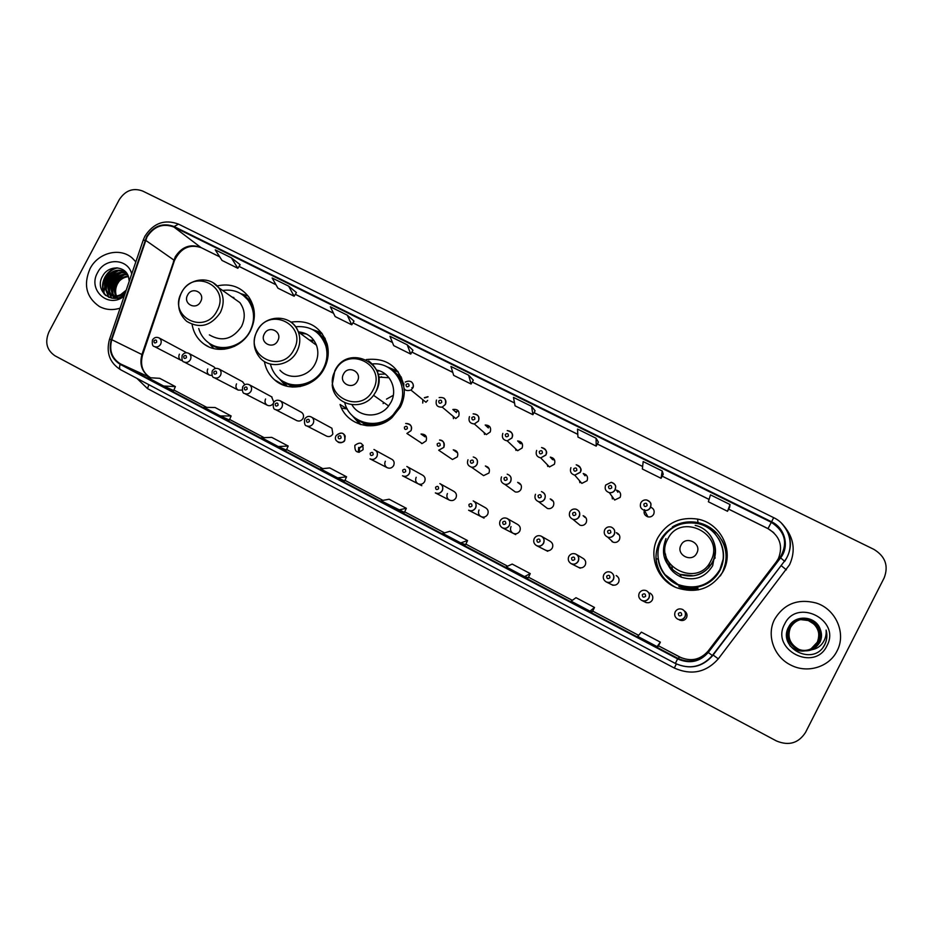 <?xml version="1.0" encoding="UTF-8"?>
<svg xmlns="http://www.w3.org/2000/svg" width="933" height="933" viewBox="0 0 933 933"><rect width="100%" height="100%" fill="white"/><g stroke="black" fill="none" stroke-linecap="round" stroke-linejoin="round"><path stroke-width="1.4" d="M657.765 537.828C648.155 555.45 657.042 579.813 676.157 587.58C696.345 594.274 712.066 588.781 723.308 571.101C734.481 550.843 720.521 523.028 697.557 519.086C679.935 516.59 666.675 522.83 657.765 537.828M672.6 527.565C667.025 530.97 662.733 535.554 659.724 541.303C653.671 554.459 654.989 566.961 663.701 578.833M347.251 408.934L340.067 404.49C346.376 425.506 375.113 432.982 391.953 417.646L400.327 407.126C403.289 401.353 404.595 395.3 404.246 388.944M355.485 418.369L360.301 424.433M264.377 361.491C265.695 368.897 269.101 375.031 274.605 379.871C288.973 393.038 315.074 387.16 324.229 368.488C328.264 360.511 329.232 352.336 327.133 343.962C320.952 326.947 308.893 319.669 290.956 322.118M283.667 381.994L285.778 384.886M192.116 324.591C193.597 332.929 197.668 339.495 204.315 344.289C218.602 354.832 241.81 348.219 250.371 330.993C256.132 318.958 255.642 307.68 248.913 297.137C240.866 286.769 230.264 283.037 217.121 285.941M207.779 368.955C206.683 371.602 207.254 373.666 209.493 375.124L212.071 375.521M236.504 383.883C235.396 386.554 235.991 388.641 238.265 390.111L242.102 390.122M265.567 398.986C264.459 401.691 265.065 403.791 267.386 405.284C269.544 406.158 271.445 405.668 273.054 403.791M296.694 420.55L296.857 420.643C299.4 421.576 301.441 420.841 302.992 418.451C304.03 416.013 303.587 414.007 301.639 412.409L300.858 411.989M326.375 436.014L326.772 436.212C329.302 437.087 331.332 436.329 332.848 433.973L331.915 428.235L330.142 427.267M354.843 445.403C354.703 452.318 357.444 453.753 363.065 449.683C363.194 442.755 360.453 441.332 354.843 445.403M385.329 461.252C384.233 463.888 384.804 466.01 387.043 467.62C389.749 468.809 391.953 468.133 393.644 465.579C394.822 462.336 393.889 460.062 390.822 458.756L375.906 450.581M416.176 477.288C415.068 479.994 415.686 482.151 418.031 483.761C420.736 484.903 422.929 484.204 424.597 481.673C425.751 478.652 424.947 476.401 422.171 474.932L407.989 467.106M447.408 493.522C446.301 496.263 446.93 498.444 449.333 500.065C452.062 501.196 454.266 500.496 455.922 497.954C457.077 495.003 456.307 492.764 453.613 491.224L440.738 484.075M479.026 509.966C477.906 512.73 478.559 514.934 480.996 516.567C483.772 517.698 485.988 516.999 487.644 514.445C488.787 511.517 488.029 509.266 485.37 507.692L473.987 501.313M511.027 526.597C509.908 529.396 510.584 531.612 513.057 533.268C515.856 534.411 518.095 533.699 519.763 531.145C520.906 528.218 520.148 525.955 517.488 524.358L507.715 518.806M545.513 550.178C548.347 551.333 550.598 550.622 552.278 548.044C553.421 545.117 552.651 542.843 549.992 541.21L541.921 536.557M578.378 567.299C581.236 568.465 583.51 567.754 585.201 565.165C586.344 562.226 585.574 559.928 582.892 558.284L576.617 554.564M611.651 584.629C614.555 585.807 616.841 585.096 618.544 582.495C619.687 579.545 618.906 577.235 616.2 575.568L617.098 576.116M645.636 602.321L645.356 602.182C648.283 603.383 650.604 602.671 652.307 600.047C653.45 597.085 652.657 594.764 649.928 593.061L650.837 593.668M679.97 620.188L679.481 619.967C682.455 621.168 684.787 620.457 686.501 617.821C687.621 615.022 686.921 612.736 684.414 610.952M179.393 354.19C178.296 356.826 178.856 358.867 181.072 360.313L182.553 360.744M406.893 433.46L411.01 430.626C412.608 426.568 410.835 424.177 405.692 423.465C410.473 423.524 412.258 425.914 411.045 430.661L406.893 433.46L422.171 443.537L426.124 440.877C427.279 436.376 425.576 434.09 421.016 434.043L425.04 436.819M448.855 457.065L452.47 459.514L457.345 456.855C458.546 452.948 457.193 450.604 453.251 449.834L456.855 452.412M480.518 473.486L483.586 475.632L488.95 473.031C490.163 469.416 488.962 467.06 485.37 465.987L488.542 468.343M512.474 489.918L515.273 491.948C517.733 492.426 519.623 491.574 520.952 489.405C522.153 485.941 521.046 483.586 517.64 482.349L520.381 484.495M544.732 506.397L547.438 508.485C549.992 509.068 551.963 508.228 553.339 505.989C554.54 502.619 553.491 500.263 550.202 498.922L552.499 500.846M577.305 522.947L580.058 525.232C582.682 525.897 584.711 525.081 586.146 522.772C587.335 519.459 586.321 517.104 583.113 515.681L584.956 517.383M611.127 527.052C614.38 528.568 615.383 531.04 614.136 534.457C612.561 536.976 610.415 537.863 607.675 537.116C604.479 535.507 603.499 533.023 604.736 529.676C606.24 527.262 608.363 526.387 611.127 527.052C614.462 528.603 615.512 531.099 614.252 534.551C612.713 537.035 610.52 537.886 607.675 537.116L613.121 542.201C615.815 542.936 617.891 542.12 619.36 539.764C620.55 536.498 619.559 534.131 616.386 532.65L617.763 534.119M612.176 541.746L611.663 540.837M411.126 381.644C413.284 383.323 413.809 385.481 412.701 388.105L410.94 390.064L425.961 402.275L427.641 400.409M443.77 398.018C445.939 399.721 446.475 401.89 445.356 404.514L442.23 407.126L455.782 418.555L458.756 416.083C459.817 411.115 457.846 408.922 452.843 409.494L456.447 412.608M469.439 416.619C468.191 421.063 469.824 423.512 474.361 423.955L478.372 421.098C479.982 416.923 478.244 414.509 473.148 413.867C477.894 414.065 479.667 416.491 478.442 421.145L474.361 423.955L486.373 434.603L490.245 431.944C491.411 427.512 489.732 425.203 485.195 425.016L488.367 427.932M502.829 433.413C501.557 437.542 503.027 440.026 507.225 440.854L511.867 437.927C513.71 434.486 512.17 432.026 507.237 430.568C511.634 431.209 513.208 433.682 511.949 437.997L507.225 440.854L517.652 450.709L522.13 447.992C523.32 443.898 521.827 441.542 517.64 440.924L520.369 443.653M536.662 450.417C535.379 454.359 536.732 456.855 540.72 457.905L545.805 454.977C547.741 452.004 546.33 449.531 541.572 447.548C545.723 448.47 547.17 450.977 545.898 455.059L540.72 457.905L549.49 466.955L554.4 464.249C555.613 460.377 554.237 457.998 550.295 457.123L552.581 459.631M570.926 467.643C569.655 471.457 570.938 473.964 574.763 475.177L580.186 472.261C582.192 469.672 580.874 467.188 576.221 464.797C580.209 465.894 581.562 468.413 580.291 472.355L574.763 475.177L581.842 483.387L587.09 480.717C588.291 476.973 587.009 474.582 583.218 473.532L585.049 475.83M579.964 482.699L579.556 480.728M605.68 485.055L611.243 482.279C615.115 483.504 616.41 486.035 615.139 489.872C613.821 492.076 611.885 492.997 609.342 492.659L614.672 500.03L620.177 497.382C621.378 493.744 620.153 491.341 616.48 490.163L617.856 492.239M644.563 509.663C643.362 513.138 644.505 515.541 647.969 516.87C650.476 517.29 652.389 516.416 653.683 514.258C654.873 510.899 653.811 508.52 650.511 507.109M291.854 386.997L289.557 384.967M366.331 425.705L362.482 422.672M367.8 425.821L363.578 423.115M697.931 588.665C691.4 589.878 685.044 589.213 678.886 586.67M723.46 558.261L723.413 557.351M396.98 374.145L401.108 376.78M401.726 378.145L397.761 375.031M322.142 336.661L324.894 338.038M403.639 384.349C397.994 365.771 385.539 357.514 366.284 359.578M215.523 368.465L213.762 366.786M244.808 384.688L242.498 381.69M273.859 402.205L271.55 396.77M186.332 352.744L185.34 352.044M579.568 515.949L578.833 516.381M424.608 397.913L428.037 396.863M359.741 448.003L363.229 445.449M320.66 333.198L317.185 332.323M397.924 371.509L390.612 368.943M726.306 562.879C727.437 554.668 725.874 546.971 721.617 539.787M90.023 268.727C83.2 284.705 86.279 297.277 99.283 306.444C105.756 309.908 112.695 310.479 120.1 308.147C112.695 310.479 105.756 309.908 99.283 306.444C86.279 297.277 83.2 284.705 90.023 268.727C98.058 252.61 120.124 247.023 132.346 258.173C120.124 247.023 98.058 252.61 90.023 268.727M774.728 619.08C766.145 634.988 773.865 657.089 791.021 665.182C807.407 673.731 829.285 667.048 837.041 650.966C846.581 633.402 835.805 609.004 816.095 602.998C797.925 598.391 784.14 603.756 774.728 619.08C766.145 634.988 773.865 657.089 791.021 665.182C807.407 673.731 829.285 667.048 837.041 650.966C846.581 633.402 835.805 609.004 816.095 602.998C797.925 598.391 784.14 603.756 774.728 619.08M147.006 236.947C153.933 226.311 162.89 222.999 173.865 227.011L771.299 522.305C785.271 531.553 788.21 543.274 780.105 557.491L707.785 652.109C699.482 661.392 689.51 663.48 677.859 658.36L120.415 363.882C111.82 358.412 108.951 350.341 111.785 339.694L147.006 236.947M146.574 236.737L111.319 339.554C108.415 350.47 111.365 358.739 120.17 364.348L677.591 658.885C689.522 664.133 699.75 661.998 708.264 652.47L780.594 557.852C789.75 546.54 785.05 527.996 771.568 521.792L174.109 226.544C162.855 222.439 153.677 225.833 146.574 236.737M729.676 507.167L730.026 504.531L710.48 494.863L708.357 501.779L727.518 511.284L729.676 507.144M663.235 474.256L662.232 470.99L643.175 461.555L642.359 469.019L661.054 478.291L663.211 474.256M598.403 442.149L596.105 438.277L577.515 429.075L577.947 437.052L596.187 446.114L598.368 442.137M535.087 410.788L531.612 406.356L513.465 397.388L515.074 405.855L532.883 414.695L535.099 410.765M354.004 321.104L347.228 315.132L330.34 306.782L335.169 316.579L351.764 324.812L354.015 321.08M473.299 380.186L468.658 375.218L450.954 366.459L453.695 375.393L471.083 384.023L473.311 380.163M135.833 261.858L132.346 258.173L135.833 261.858M884.169 577.865C888.752 565.876 885.324 556.383 873.918 549.385L142.562 190.997C133.034 187.568 125.244 190.484 119.191 199.779L48.983 331.856C44.644 342.108 46.662 350.097 55.024 355.823L776.361 740.919C788.77 746.097 798.496 743.263 805.529 732.428L884.169 577.865M407.22 344.813L389.936 336.265L393.738 345.642L410.73 354.074L412.969 350.283L407.22 344.813L410.73 354.074M288.624 286.139L272.133 277.987L277.941 288.18L294.152 296.228L296.414 292.554L288.624 286.139L294.152 296.228M231.372 257.823L215.255 249.846L221.996 260.424L237.845 268.284L240.119 264.68L231.372 257.823L237.845 268.284M530.259 573.597L528.265 577.772L524.544 576.617L530.259 573.597L512.182 564.068L506.153 566.902L524.544 576.617M589.983 611.173L592.42 611.651L594.508 607.453L575.988 597.691L571.124 601.214L589.983 611.173L594.508 607.453M660.354 642.149L658.22 646.382L657.089 646.616L660.354 642.149L641.368 632.142L637.74 636.399L657.089 646.616M337.629 477.906L344.709 480.868L346.575 476.798L329.757 467.934L320.52 468.867L337.629 477.906L346.575 476.798M278.267 446.545L286.373 450.068L288.192 446.032L271.76 437.379L261.567 437.729L278.267 446.545L288.192 446.032M220.293 415.931L229.366 419.978L231.139 415.978L215.08 407.511L203.977 407.313L220.293 415.931L231.139 415.978M163.66 386.029L173.666 390.565L175.392 386.6L159.695 378.32L147.717 377.608L163.66 386.029L175.392 386.6M460.715 542.901L465.579 544.685L467.561 540.557L449.916 531.262L442.767 533.431L460.715 542.901L467.561 540.557M398.426 510.013L406.345 508.298L389.119 499.225L380.909 500.753L404.432 512.392M468.658 375.218L471.083 384.023M347.228 315.132L351.764 324.812M531.612 406.356L532.883 414.695M596.105 438.277L596.187 446.114M662.232 470.99L661.054 478.291M730.026 504.531L727.518 511.284M406.345 508.298L404.421 512.404M116.94 297.744L116.042 296.449M115.774 295.959C113.826 291.901 114.048 287.679 116.415 283.317C119.237 278.885 123.179 276.483 128.253 276.098M117.453 297.802L116.59 296.437M116.333 295.924C114.666 291.947 114.969 287.9 117.231 283.795C119.867 279.597 123.599 277.206 128.439 276.623M116.158 298.105L115.412 297.592M115.039 297.289L113.978 296.251M113.651 295.866C110.549 291.574 110.374 286.758 113.15 281.393C116.66 276.11 121.407 273.731 127.378 274.255M115.505 297.429L114.479 296.344M114.164 295.924C111.354 291.679 111.295 286.991 113.966 281.871C117.301 276.798 121.861 274.407 127.611 274.687M117.861 297.837L112.1 295.714M111.727 295.411C107.342 291.084 106.712 285.755 109.837 279.433C114.059 273.299 119.587 271.095 126.422 272.809M112.193 295.551C108.135 291.213 107.633 286.011 110.665 279.923C114.701 274.01 120.03 271.748 126.666 273.136M125.698 291.656L120.742 294.606L126.212 290.175M120.742 294.606C116.823 296.507 113.08 296.426 109.523 294.362C104.134 290.14 103.12 284.507 106.502 277.463C111.703 270.255 118.141 268.459 125.78 272.051M125.605 291.936C120.73 296.717 115.645 297.685 110.362 294.828C104.974 290.618 103.971 284.997 107.342 277.964C112.24 271.071 118.409 269.124 125.85 272.109M129.244 281.23L128.532 276.938C125.454 265.497 108.764 265.089 102.98 275.503C93.183 290.35 112.357 306.141 124.847 294.163M117.733 298.642C115.051 294.117 114.922 289.242 117.371 284.017L119.179 281.183M131.716 273.975C128.043 258.231 104.869 257.391 97.592 272.599C87.236 290.093 108.858 309.301 124.229 295.994M107.598 279.142L105.336 284.553M104.671 286.967L103.925 292.134M103.901 292.822L103.878 293.767M105.744 295.516C98.886 286.688 105.277 270.325 117.698 267.911M109.103 297.417L106.572 291.528M106.362 290.163C105.965 281.206 110.001 274.71 118.468 270.698M111.657 298.117L110.211 294.746M110.199 294.735L109.872 293.37M109.662 291.982C109.301 283.131 113.29 276.704 121.64 272.716M114.106 298.327L113.36 296.111M113.278 295.808L113.15 295.19M112.94 293.778C112.59 285.031 116.543 278.675 124.777 274.71M105.137 295.026C98.746 286.303 104.636 270.698 116.578 267.841M108.753 297.277L106.047 290.723M105.861 288.833C105.884 280.868 109.546 274.908 116.858 270.955M111.354 298.059L109.791 294.513M109.767 294.431L109.359 292.554M109.173 290.641C109.219 282.792 112.846 276.914 120.03 272.996M113.803 298.315L113.08 296.367M112.905 295.738L112.636 294.362M112.45 292.426C112.531 284.693 116.1 278.885 123.156 275.002M200.63 301.651C205.68 292.822 192.023 285.93 187.615 295.05C182.553 303.843 196.187 310.794 200.63 301.651M209.354 334.877C221.891 342.131 232.609 339.344 241.53 326.503C245.612 317.861 245.064 309.896 239.874 302.607L230.754 296.193M198.741 328.533C200.455 334.446 203.732 339.192 208.56 342.749C221.261 352.511 242.3 346.714 250.009 331.18C255.21 320.252 254.686 310.059 248.423 300.601C241.892 292.332 233.308 288.962 222.66 290.49M254.382 316.042C254.068 310.491 252.365 305.546 249.251 301.196L243.151 295.225M233.868 297.534L232.025 297.079M211.138 344.382C218.485 348.627 226.357 349.234 234.743 346.201M213.785 348.557L208.794 342.912M240.854 293.673L248.05 295.959M277.766 340.743C282.886 331.775 268.797 324.672 264.342 333.944C259.211 342.877 273.276 350.05 277.766 340.743M279.958 370.203C289.3 380.711 308.566 377.305 315.121 363.858C318.2 357.701 318.643 351.484 316.462 345.222C313.056 337.14 307.004 332.684 298.327 331.868M270.5 364.418C271.876 369.783 274.559 374.32 278.524 378.017C291.178 390.414 315.109 385.411 323.413 368.453C327.156 361.024 327.938 353.455 325.757 345.735C320.439 331.856 310.374 325.524 295.574 326.76M326.107 364.243C328.066 358.179 328.183 352.184 326.457 346.248C324.649 340.452 321.372 335.763 316.637 332.195M313.943 340.452L309.348 340.02M306.49 334.026L299.913 333.116M312.578 340.218L310.327 340.743M325.279 338.831L322.573 337.163M313.966 340.475L311.249 341.408M290.175 385.177L292.729 387.055M283.352 381.527C294.688 387.638 305.779 386.565 316.625 378.308M341.525 408.071L347.309 409.039M283.107 381.609L287.177 386.262M285.801 385.9L279.352 378.74M322.468 333.979L316.625 331.95M312.555 329.536L321.617 332.836M357.386 381.096C362.575 371.975 348.021 364.64 343.519 374.075C338.317 383.16 352.849 390.554 357.386 381.096M351.963 404.782C359.135 417.774 379.509 418.509 388.618 405.96L390.927 402.356C398.064 389.597 390.356 372.442 376.559 370.063M344.778 402.764C349.513 423.442 378.04 430.696 393.166 414.765L399.021 406.846C410.17 387.277 393.936 361.526 372.325 363.963M388.979 377.725L378.588 377.107M381.62 376.78L378.67 377.772M379.439 370.868L377.072 371.252M357.631 419.722C370.319 426.533 382.355 425.016 393.749 415.162L399.604 407.266M393.306 395.324L386.495 399.137M383.731 402.496L383.113 403.592M380.734 424.083C371.066 426.194 362.517 424.188 355.1 418.042L360.978 424.632M359.998 424.328L351.601 414.928M375.404 424.9L376.897 425.156M385.271 374.051L378.063 374.296M398.333 372.08L390.216 368.71M386.087 366.401L397.726 371.252M714.725 555.497L715.098 558.167M696.799 553.129C702.281 543.368 685.708 535.006 681.008 545.129C675.515 554.843 692.053 563.287 696.799 553.129M665.509 554.027C666.01 564.908 671.328 572.64 681.44 577.212C694.91 581.259 705.325 577.422 712.684 565.701L715.179 551.928M719.821 569.736C729.699 551.823 717.524 527.18 697.231 523.46C681.405 521.069 669.462 526.609 661.427 540.09C652.797 555.905 660.926 577.784 678.139 584.559C696.03 590.309 709.92 585.376 719.821 569.736M664.926 574.541L678.209 584.653C696.065 590.402 709.931 585.469 719.81 569.865L722.993 559.707M722.27 564.698L722.457 563.614M721.512 566.949L722.142 564.768M670.92 569.468L668.774 562.436M679.749 586.915L684.146 588.396M679.061 585.901C685.102 588.385 691.33 589.026 697.744 587.837M666.022 556.278L666.267 560.15M671.853 566.378L672.915 571.672M709.43 563.31L708.823 567.824M664.483 578.752L672.063 585.504M672.716 527.763L672.366 526.912C680.25 522.282 688.752 520.836 697.861 522.573C705.01 524.113 711.168 527.483 716.311 532.708C726.795 544.72 728.836 557.946 722.434 572.361L720.334 575.906M675.492 587.277C663.934 581.014 657.462 571.462 656.039 558.657L658.197 559.112C660.097 577.212 679.446 591.09 697.557 587.079C707.646 584.851 715.133 579.265 720.031 570.308C725.139 559.473 724.638 548.861 718.503 538.458M672.366 526.912L674.127 526.923M722.422 572.722L725.582 563.17M715.658 532.86C710.666 528.031 704.765 524.882 697.966 523.425M800.992 619.489L809.039 620.398C818.556 625.32 821.518 632.621 817.938 642.289C812.993 649.928 806.077 652.19 797.19 649.076C788.338 643.91 785.621 636.773 789.038 627.652C791.347 623.302 795.033 620.632 800.094 619.64L800.304 619.605M800.712 619.524L808.888 620.422C818.393 625.332 821.343 632.621 817.763 642.277C812.841 649.904 805.937 652.155 797.062 649.053C788.222 643.898 785.504 636.761 788.921 627.664C791.242 623.302 794.939 620.632 800.024 619.652M801.272 619.43L809.646 620.305C819.221 625.262 822.206 632.609 818.591 642.336C813.623 650.021 806.672 652.295 797.727 649.158C788.805 643.968 786.076 636.784 789.516 627.606C791.837 623.232 795.546 620.538 800.642 619.535L800.852 619.512M811.838 649.706L819.874 642.429C821.938 638.137 822.066 633.74 820.224 629.227C815.769 615.663 795.009 614.346 788.921 626.51C776.524 647.257 812.363 666.559 824.154 645.788L824.725 644.75C827.023 640.085 827.489 635.198 826.113 630.078C826.521 635.081 825.227 639.583 822.253 643.56C819.617 646.896 816.153 648.948 811.838 649.706C807.558 651.339 803.208 651.211 798.811 649.333C789.773 644.073 787.009 636.796 790.484 627.501C795.079 620.13 801.669 617.693 810.264 620.212C819.897 625.192 822.906 632.586 819.267 642.382C814.264 650.114 807.267 652.4 798.263 649.251C789.295 644.015 786.531 636.784 789.994 627.547C792.339 623.151 796.071 620.445 801.19 619.442L809.494 620.328C819.057 625.273 822.031 632.609 818.428 642.324C813.471 649.998 806.52 652.26 797.587 649.135C788.688 643.957 785.959 636.773 789.388 627.617C791.732 623.221 795.464 620.538 800.572 619.547L800.374 619.594M820.224 629.227C822.02 633.834 821.868 638.23 819.78 642.417C814.754 650.184 807.721 652.482 798.671 649.31C789.656 644.062 786.892 636.796 790.368 627.512C794.951 620.153 801.529 617.728 810.112 620.235C819.734 625.215 822.731 632.586 819.104 642.37C814.101 650.091 807.115 652.377 798.123 649.228C789.166 644.003 786.414 636.784 789.878 627.559C792.234 623.151 795.977 620.445 801.132 619.454M800.432 619.582L808.293 620.515L813.844 624.014C819.011 629.495 820.142 635.571 817.25 642.242L810.999 648.89M800.712 619.547L808.445 620.492C817.891 625.378 820.842 632.632 817.273 642.254L814.346 646.161M810.171 649.356C802.695 652.552 795.919 651.327 789.854 645.659M784.618 624.142C770.238 649.566 814.509 672.553 826.953 645.799C841.239 620.037 796.77 597.61 784.618 624.142M826.113 630.078C827.653 636.539 826.638 642.277 823.069 647.304M646.744 514.631L646.312 515.238M780.105 557.491L776.326 561.853L778.39 558.575C783.277 545.933 779.813 535.95 768.022 528.614L728.65 509.103M173.865 227.011L200.84 247.443C190.355 243.595 181.83 246.72 175.241 256.832L141.933 354.528C139.262 364.651 142.026 372.325 150.248 377.55L150.47 377.667M784.117 526.165C793.948 538.038 795.779 550.89 789.586 564.722L718.282 658.873C706.048 672.53 691.388 675.574 674.302 668.028L147.519 388.606L136.894 378.355M109.558 339.169L143.111 240.434L145.105 240.143M675.364 663.445L120.567 369.713C119.389 368.897 119.249 367.112 120.17 364.348M677.591 658.885L675.375 663.456C689.709 669.754 702.036 667.107 712.334 655.514L712.614 655.689C702.257 667.247 689.849 669.836 675.375 663.456L120.567 369.713C109.662 362.774 105.965 352.674 109.464 339.414L111.319 339.554M708.264 652.47L712.334 655.514L784.478 561.153L712.614 655.689M780.594 557.852L784.478 561.153C795.429 547.379 789.808 525.069 773.679 517.663L773.655 517.687M781.527 523.25C792.187 535.379 793.225 548.114 784.641 561.468M771.568 521.792L773.679 517.663L178.483 224.107L174.109 226.544M178.716 224.258L178.483 224.107C164.721 219.022 153.56 223.01 144.988 236.084M148.825 384.664L147.519 388.606M676.355 663.958L674.302 668.028M712.882 654.814L718.282 658.873M781.108 565.561L786.356 569.83M677.859 658.36L679.807 657.065C690.805 661.894 700.216 659.923 708.054 651.152L776.326 561.853M707.785 652.109L708.054 651.152M771.299 522.305L767.999 528.661L728.638 509.138M709.092 499.4L662.197 476.157L709.068 499.447M642.639 466.465L597.342 444.003M577.795 434.323L534.049 412.631M514.526 402.951L472.25 381.994M452.75 372.325L411.908 352.079M392.431 342.423L352.954 322.853M333.513 313.22L295.341 294.292M275.946 284.682L239.046 266.383M219.687 256.785L201.201 247.665C189.551 243.828 180.652 248.108 174.494 260.482L145.571 240.271M111.785 339.694L142.597 354.878C139.903 365.048 142.492 372.629 150.353 377.597L120.415 363.882M206.753 407.371L173.9 390.029L206.741 407.359M229.611 419.442L264.097 437.647L229.611 419.43M286.618 449.519L322.818 468.634L286.618 449.519M344.953 480.32L382.95 500.38L344.953 480.32M444.551 532.883L404.689 511.844L444.54 532.883M465.847 544.137L507.657 566.203L465.847 544.126M528.498 577.2L572.337 600.339L528.498 577.2M592.7 611.092L638.65 635.338L592.7 611.08M679.807 657.065L658.5 645.811L681.58 657.905M141.734 355.146L142.597 354.878L174.494 260.482L173.445 261.275M217.086 310.724C230.859 286.536 193.481 267.876 181.527 292.694C167.707 316.59 204.887 335.74 217.086 310.724M181.387 292.81C176.43 304.041 178.238 313.57 186.787 321.407C199.825 328.964 210.998 326.025 220.316 312.602C224.596 303.575 224.037 295.271 218.649 287.667L213.435 282.991M252.913 305.266C250.324 300.473 246.662 296.822 241.915 294.35M209.832 343.612C214.03 346.948 218.847 348.814 224.293 349.234M293.895 349.665C307.843 325.081 269.287 305.826 257.205 331.063C243.198 355.345 281.556 375.101 293.895 349.665M256.937 331.145C252.365 341.14 253.473 350.143 260.26 358.144C269.975 369.106 290.081 365.503 296.939 351.461C300.158 345.012 300.648 338.516 298.373 331.985C296.647 327.46 293.79 323.903 289.801 321.325M327.611 346.015C325.197 339.332 320.964 334.306 314.887 330.923M281.521 380.384C286.921 384.758 293.172 386.798 300.274 386.53M373.142 389.842C387.277 364.85 347.484 344.988 335.285 370.646C321.08 395.324 360.674 415.71 373.142 389.842M334.854 370.669L332.206 384.944C333.548 404.91 361.642 412.106 373.573 395.312L375.987 391.533C381.27 379.043 378.821 368.838 368.617 360.908M404.304 390.927L403.989 388.548M403.348 385.726C401.143 378.25 396.758 372.582 390.181 368.687M710.771 561.025C725.687 534.271 680.437 511.681 667.701 539.192C652.703 565.573 697.732 588.758 710.771 561.025M712.695 562.261C720.474 548.138 711.156 528.696 695.202 525.396C710.981 528.568 720.171 547.893 712.45 562.039C708.322 569.562 702.024 574.145 693.557 575.789L679.9 574.355C694.035 578.588 704.963 574.565 712.695 562.261M665.987 538.586C660.063 554.354 664.704 566.273 679.9 574.355L681.44 577.212M427.979 396.677L424.34 397.691M405.237 382.075C412.689 378.553 414.59 386.145 412.678 388.081L410.94 390.064C405.307 391.592 402.974 389.458 403.931 383.696M406.1 384.548C406.065 386.973 407.045 387.463 409.027 386.017C409.062 383.591 408.094 383.101 406.1 384.548M422.836 399.732L422.754 403.056M455.409 411.721L458.395 410.998M439.163 397.598C444.388 396.991 446.441 399.277 445.309 404.479L442.23 407.126C437.215 407.348 435.291 404.992 436.481 400.047M438.755 400.957C438.732 403.406 439.723 403.907 441.729 402.45C441.752 400 440.761 399.511 438.755 400.957M453.17 416.351L453.45 418.672M487.271 426.917L489.697 426.591M471.841 417.587C471.818 420.06 472.821 420.561 474.85 419.104C474.862 416.631 473.859 416.13 471.841 417.587M484.134 432.62L484.519 434.451M522.317 443.851L520.194 443.467M519.238 442.522L521.372 442.405M505.348 434.44C505.336 436.924 506.351 437.437 508.392 435.968C508.403 433.483 507.389 432.97 505.348 434.44M515.517 448.691L515.949 450.382M554.575 460.062L552.429 459.468M551.461 458.395L553.409 458.418M539.297 451.502C539.297 454.009 540.324 454.523 542.388 453.053C542.388 450.546 541.362 450.021 539.297 451.502M547.286 464.669L547.741 466.453M584.011 474.524L585.842 474.629M573.69 468.786C573.702 471.317 574.74 471.841 576.816 470.36C576.816 467.83 575.778 467.305 573.69 468.786M579.428 480.577L579.883 482.641M616.946 490.863L618.661 491.061M611.243 482.279C617.623 485.16 615.302 487.341 615.022 489.767C613.739 491.994 611.85 492.951 609.342 492.659C605.61 491.341 604.386 488.822 605.657 485.102M608.549 486.315C608.561 488.857 609.611 489.393 611.71 487.901C611.698 485.347 610.649 484.822 608.549 486.315M612.025 496.356L612.375 498.91M650.453 507.622C649.076 509.896 647.07 510.817 644.423 510.386C640.761 508.986 639.572 506.456 640.843 502.794C642.184 500.566 644.12 499.645 646.686 499.983C650.464 501.324 651.724 503.867 650.453 507.622M643.863 504.065C643.887 506.631 644.96 507.179 647.07 505.674C647.047 503.109 645.986 502.572 643.863 504.065M421.226 442.907L421.483 443.548M407.359 428.644C407.394 426.194 406.415 425.693 404.409 427.139C404.374 429.588 405.354 430.09 407.359 428.644M426.229 436.539L424.772 436.632L426.229 436.539M423.745 435.921L425.518 435.466M439.536 440.026C443.665 440.843 445.099 443.303 443.828 447.408L438.697 450.219L443.77 447.374C444.54 442.534 443.128 440.084 439.536 440.026M440.178 445.426C440.201 442.953 439.21 442.452 437.192 443.898C437.169 446.371 438.16 446.872 440.178 445.426M457.345 452.307L456.622 452.237M455.339 451.327L456.47 451.14M483.586 475.632L471.387 467.13C473.812 467.445 475.667 466.523 476.95 464.342C478.221 460.552 476.996 458.091 473.264 456.972C477.043 458.103 478.302 460.575 477.031 464.389C475.725 466.558 473.847 467.468 471.387 467.13C467.853 465.835 466.733 463.386 467.993 459.771M473.416 462.418C473.439 459.934 472.436 459.409 470.395 460.879C470.372 463.363 471.387 463.876 473.416 462.418M486.886 467.118L487.772 467.025M515.273 491.948L504.683 484.262C507.237 484.74 509.196 483.819 510.573 481.521C511.82 477.848 510.689 475.398 507.19 474.162C510.771 475.457 511.925 477.941 510.666 481.591C509.266 483.877 507.284 484.763 504.683 484.262C501.313 482.851 500.251 480.39 501.511 476.903M507.097 479.632C507.109 477.125 506.083 476.6 504.042 478.069C504.018 480.577 505.045 481.101 507.097 479.632M518.666 483.154L519.424 483.107M547.438 508.485L538.516 501.639C541.058 502.257 543.099 501.359 544.639 498.933C545.992 495.633 544.919 493.172 541.443 491.563C544.895 492.974 546.003 495.458 544.744 499.003C543.286 501.383 541.21 502.257 538.516 501.639C535.239 500.135 534.224 497.686 535.472 494.268M541.21 497.079C541.222 494.548 540.184 494.024 538.119 495.493C538.108 498.024 539.146 498.549 541.21 497.079M553.094 500.974L552.348 500.718L553.094 500.974M550.797 499.412L551.391 499.388M569.888 511.832C571.334 509.5 573.398 508.613 576.081 509.196C579.463 510.689 580.524 513.173 579.265 516.66C577.76 519.098 575.626 519.961 572.85 519.261C569.62 517.698 568.629 515.226 569.876 511.855M575.789 514.748C575.778 512.205 574.74 511.669 572.652 513.15C572.652 515.692 573.702 516.229 575.789 514.748M585.866 517.71L584.828 517.279L585.866 517.71M611.558 540.743L612.118 541.711M610.823 532.661C610.8 530.084 609.75 529.547 607.64 531.029C607.651 533.606 608.713 534.154 610.823 532.661M619.139 534.772L617.669 534.026L619.127 534.772M185.527 352.138L159.065 337.921C161.234 339.472 161.747 341.583 160.628 344.254C159.007 346.738 156.919 347.484 154.365 346.516L181.072 360.313M156.651 342.178C156.744 339.857 155.858 339.39 153.98 340.79C153.887 343.099 154.773 343.566 156.651 342.178M214.007 366.914L188.804 353.362C190.985 354.937 191.51 357.047 190.379 359.718C188.758 362.214 186.658 362.972 184.069 361.981L209.493 375.124M186.437 357.654C186.518 355.321 185.62 354.855 183.731 356.254C183.649 358.587 184.547 359.053 186.437 357.654M242.825 381.865L218.94 368.99C221.109 370.588 221.634 372.722 220.503 375.381C218.87 377.888 216.759 378.646 214.147 377.655L238.265 390.111M216.596 373.328C216.666 370.972 215.756 370.506 213.855 371.905C213.774 374.261 214.683 374.739 216.596 373.328M272.028 397.026L249.484 384.839C251.618 386.472 252.12 388.594 251 391.23C249.368 393.749 247.233 394.507 244.598 393.516L267.386 405.284M247.128 389.201C247.198 386.833 246.265 386.355 244.353 387.766C244.283 390.134 245.204 390.612 247.128 389.201M301.639 412.409L280.483 400.945C282.512 402.613 282.979 404.724 281.883 407.278C280.262 409.797 278.116 410.567 275.457 409.587L296.857 420.643M278.034 405.272C278.104 402.881 277.171 402.391 275.235 403.814C275.165 406.205 276.098 406.695 278.034 405.272M331.915 428.235L312.193 417.517C313.861 419.232 314.188 421.238 313.15 423.535C311.564 426.019 309.441 426.813 306.782 425.903L326.772 436.212M309.336 421.541C309.394 419.139 308.45 418.637 306.502 420.072C306.444 422.474 307.389 422.976 309.336 421.541M359.415 447.828L359.392 452.283L359.415 447.828L363.135 445.251L359.415 447.828M358.284 452.295L358.669 447.432M336.207 435.524C332.16 442.557 344.242 444.516 344.813 439.991L345.175 436.038C343.192 432.306 340.207 432.131 336.207 435.513C342.108 431.233 344.977 432.725 344.825 440.003C343.146 442.58 340.93 443.338 338.178 442.277M341.046 438.02C341.093 435.594 340.137 435.093 338.166 436.527C338.108 438.953 339.076 439.455 341.046 438.02M373.946 449.508C377.154 450.872 378.133 453.263 376.885 456.669C375.113 459.363 372.803 460.074 369.969 458.826C372.687 460.097 374.984 459.374 376.862 456.657C378.098 453.205 377.119 450.826 373.946 449.508M373.142 454.709C373.188 452.26 372.22 451.759 370.238 453.205C370.191 455.654 371.159 456.155 373.142 454.709M406.846 466.477C409.75 468.016 410.59 470.384 409.377 473.556C407.616 476.227 405.319 476.961 402.473 475.76C405.237 476.961 407.523 476.215 409.319 473.532C410.532 470.325 409.704 467.981 406.846 466.477M405.668 471.62C405.703 469.147 404.724 468.634 402.718 470.08C402.671 472.553 403.662 473.066 405.668 471.62M439.851 483.586C442.674 485.195 443.478 487.551 442.277 490.653C440.528 493.335 438.207 494.07 435.338 492.881C438.067 494.082 440.353 493.335 442.207 490.618C443.385 487.423 442.604 485.078 439.851 483.586M438.603 488.74C438.638 486.256 437.635 485.731 435.618 487.189C435.583 489.673 436.586 490.198 438.603 488.74M473.218 500.881C476.017 502.525 476.81 504.893 475.608 507.984C473.847 510.666 471.515 511.412 468.611 510.223C471.375 511.412 473.672 510.654 475.515 507.937C476.705 504.811 475.947 502.455 473.218 500.881M471.981 506.083C471.993 503.575 470.99 503.05 468.949 504.508C468.926 507.027 469.929 507.552 471.981 506.083M500.181 520.754C501.849 518.165 504.112 517.372 506.981 518.386C509.78 520.078 510.573 522.457 509.371 525.536C507.61 528.23 505.254 528.976 502.316 527.775C499.715 526.037 499.003 523.705 500.181 520.766M505.779 523.658C505.791 521.127 504.776 520.602 502.712 522.072C502.7 524.591 503.727 525.127 505.779 523.658M534.271 538.481C535.962 535.857 538.259 535.064 541.175 536.125C543.986 537.84 544.779 540.23 543.577 543.321C541.805 546.027 539.437 546.785 536.463 545.572C533.816 543.811 533.081 541.443 534.271 538.481M540.032 541.467C540.044 538.912 539.006 538.376 536.93 539.845C536.918 542.4 537.956 542.936 540.032 541.467M568.815 556.43C570.518 553.782 572.85 553.001 575.813 554.085C578.635 555.823 579.451 558.249 578.238 561.339C576.466 564.068 574.063 564.815 571.054 563.59C568.372 561.806 567.626 559.427 568.815 556.441M574.74 559.508C574.74 556.931 573.69 556.395 571.591 557.876C571.591 560.441 572.64 560.99 574.74 559.508M603.814 574.635C605.54 571.952 607.896 571.171 610.905 572.291C613.751 574.052 614.579 576.489 613.366 579.603C611.582 582.344 609.156 583.102 606.112 581.854C603.383 580.058 602.613 577.644 603.814 574.635M609.914 577.795C609.902 575.194 608.841 574.646 606.718 576.128C606.73 578.728 607.803 579.276 609.914 577.795M639.28 593.073C641.018 590.367 643.42 589.586 646.464 590.741C649.345 592.525 650.184 594.986 648.971 598.1C647.175 600.864 644.726 601.622 641.636 600.362C638.872 598.543 638.079 596.105 639.28 593.073M645.566 596.327C645.543 593.703 644.458 593.143 642.324 594.636C642.347 597.26 643.42 597.82 645.566 596.327M675.235 611.756C676.985 609.027 679.411 608.258 682.501 609.424C685.417 611.243 686.256 613.716 685.044 616.865C683.236 619.64 680.775 620.398 677.638 619.115C674.827 617.273 674.034 614.824 675.235 611.756M681.696 615.104C681.661 612.468 680.565 611.896 678.408 613.401C678.443 616.037 679.539 616.608 681.696 615.104M283.912 385.294L274.605 379.871M208.63 346.749L204.315 344.289M370.401 459.048L387.043 467.62M292.542 387.043L290.431 385.807M698.012 522.608L697.557 519.086M99.994 306.829L99.283 306.444M144.872 236.294L143.285 239.921M642.627 466.512L597.318 444.05M577.807 434.37L534.026 412.666M514.538 403.009L472.226 382.029M452.773 372.384L411.885 352.114M392.455 342.481L352.931 322.888M333.548 313.278L295.318 294.338M275.981 284.74L239.023 266.418M219.722 256.855L201.201 247.665M773.772 532.65L767.999 528.661M110.362 294.828L109.523 294.362M239.874 302.607L218.649 287.667C209.575 275.375 188.513 278.291 181.457 292.67M249.251 301.196L248.423 300.601M316.462 345.222L298.373 331.985C292.484 314.071 265.345 313.535 257.018 330.993M326.457 346.248L325.757 345.735M286.606 386.122L284.787 385.061M334.935 370.518C348.207 342.808 391.16 364.441 375.976 391.533L373.573 395.312L388.618 405.96M393.749 415.162L393.166 414.765M698.234 589.924L697.557 587.079C707.646 584.781 715.11 579.16 719.938 570.238C724.719 560.29 724.603 550.318 719.565 540.324M714.445 533.163L716.311 532.708M412.654 388.186L411.943 387.603M647.969 516.87L644.423 510.386C647.024 510.771 648.995 509.815 650.336 507.505C650.476 505.08 653.135 503.307 646.686 499.983M452.47 459.514L438.697 450.219M576.081 509.196C579.381 510.666 580.408 513.127 579.16 516.579C577.585 519.063 575.486 519.949 572.85 519.261L580.058 525.232M159.065 337.921C156.347 336.755 154.143 337.443 152.452 339.997C151.916 344.172 152.557 346.341 154.365 346.516M188.804 353.362C186.168 352.126 183.953 352.826 182.145 355.426C181.608 359.637 182.25 361.829 184.069 361.981M218.94 368.99C216.246 367.73 213.995 368.418 212.199 371.054C211.663 375.288 212.304 377.492 214.147 377.655M249.484 384.839C246.732 383.521 244.446 384.198 242.627 386.868C242.113 391.207 242.778 393.423 244.598 393.516M280.483 400.945C277.486 399.534 275.13 400.175 273.427 402.881C272.914 407.243 273.591 409.482 275.457 409.587M312.193 417.517C309.266 415.582 306.747 416.118 304.625 419.104C304.158 423.617 304.881 425.891 306.782 425.903M421.844 485.72L402.718 475.888M449.508 500.158L435.338 492.881M484.04 518.118L468.611 510.223M506.981 518.386C509.686 519.949 510.444 522.317 509.266 525.477C507.424 528.206 505.115 528.976 502.316 527.775L515.692 534.609M541.175 536.125C543.916 537.805 544.674 540.184 543.461 543.251C541.63 546.003 539.297 546.773 536.463 545.572L547.729 551.298M575.813 554.085C578.542 555.741 579.311 558.132 578.11 561.269C576.279 564.022 573.923 564.803 571.054 563.59L580.174 568.197M610.905 572.291C613.669 573.982 614.439 576.396 613.238 579.521C611.407 582.297 609.027 583.067 606.112 581.854M613.004 585.306L606.322 581.959M646.464 590.741C649.251 592.467 650.044 594.904 648.832 598.03C647.001 600.805 644.598 601.587 641.636 600.362M646.266 602.636L641.927 600.502M682.501 609.424C685.323 611.208 686.128 613.657 684.904 616.783C683.084 619.582 680.658 620.352 677.638 619.115"/></g></svg>
